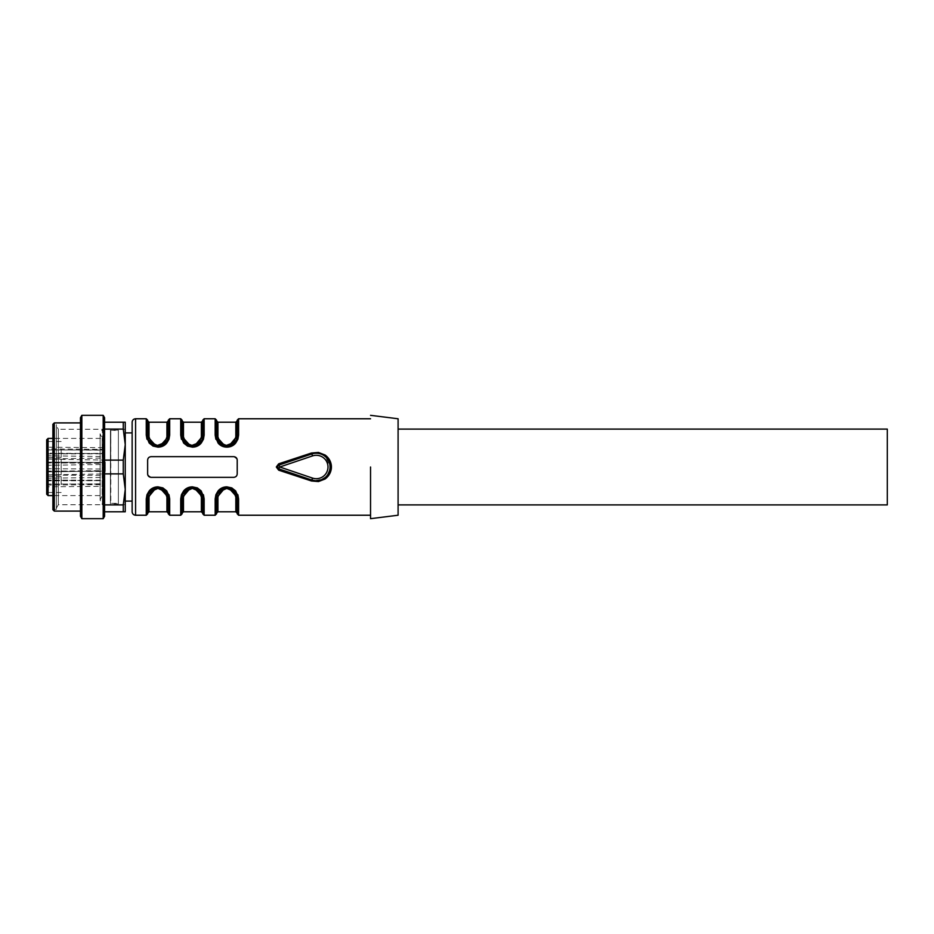 <?xml version="1.0" encoding="UTF-8"?>
<svg xmlns="http://www.w3.org/2000/svg" width="934" height="934" viewBox="0 0 934 934"><rect width="100%" height="100%" fill="white"/><g stroke="black" fill="none" stroke-linecap="round" stroke-linejoin="round"><path stroke-width="0.7" stroke-dasharray="4.67 3.5" d="M123.265 460.112L123.265 473.888L125.249 489.393L125.249 444.607L123.265 460.112L104.573 460.112L104.573 422.215L104.573 504.897L104.573 460.112M56.344 508.166L58.34 504.722L125.249 504.722L102.401 504.722L100.101 500.075L100.101 433.925L102.18 438.408L52.899 438.408L52.899 495.592L102.18 495.592L102.18 467L102.18 495.592L100.101 500.075L100.101 433.925L102.401 429.278L102.401 467L102.401 429.278L125.249 429.278L125.249 504.722L125.249 429.278L58.34 429.278L58.34 504.722L58.34 429.278L56.344 425.834L56.344 508.166L56.344 425.834M56.344 424.62L56.344 509.38L56.344 424.62L52.899 424.62M56.344 509.38L52.899 509.38M52.899 424.281L52.899 509.719M54.277 511.096L54.277 422.904M80.464 422.904L80.464 511.096L80.464 422.904M80.464 417.708L80.464 516.292M81.842 518.674L81.842 415.326M103.195 415.326L103.195 518.674M104.573 417.708L104.573 516.292M104.573 504.897L104.573 511.785L104.573 504.897L123.265 504.897L123.265 511.785L104.573 511.785M123.265 422.215L123.265 429.103L125.249 444.607L125.249 422.215L104.573 422.215M123.265 429.103L104.573 429.103M123.265 473.888L104.573 473.888M123.265 511.785L125.249 511.785L125.249 444.607L125.249 489.393L123.265 504.897M325.184 477.519L327.811 474.542M329.492 470.911L330.064 467L325.779 457.018M277.69 467L278.717 468.786M311.874 453.947C316.346 452.593 320.502 453.212 324.332 455.815C320.49 453.212 316.334 452.593 311.863 453.947M147.642 467L147.712 474.565L147.642 467M147.782 474.869L151.086 477.332L148.494 476.165M148.611 476.282A3.444 3.444 0 0 0 151.086 477.332L233.769 477.332C235.87 477.122 237.014 475.978 237.213 473.888A3.444 3.444 0 0 1 233.769 477.332A3.444 3.444 0 0 0 237.213 473.888L237.213 460.112M370.541 467L370.541 518.639L370.541 467M237.166 497.133L237.213 497.997C237.213 518.043 237.213 518.043 237.213 498.009C237.213 518.043 237.213 518.043 237.213 498.009L236.325 493.806L237.213 498.009L238.59 498.896M237.878 494.728L235.73 491.015L232.029 488.027M226.915 486.859L221.72 488.027M218.066 490.969L215.17 498.919L215.17 515.229M202.76 513.852L202.76 498.009A1.378 0.911 180 0 0 204.137 498.919L204.137 498.896M203.67 495.475L201.277 491.015L197.576 488.027M192.462 486.859L187.279 488.027M183.613 490.969L180.717 498.919L180.717 515.229M168.307 513.852L168.307 498.009A1.378 0.911 180 0 0 169.684 498.919L169.684 498.896M168.972 494.728L166.824 491.015L163.123 488.027M158.021 486.859L152.826 488.027M149.16 490.969L146.264 498.919L146.264 515.229M237.073 459.131L233.769 456.668L151.086 456.668C148.985 456.878 147.841 458.022 147.642 460.112L147.642 473.888M146.264 418.771L146.264 435.104M146.731 438.525L149.125 442.985L152.826 445.973M157.939 447.141L163.123 445.973M166.789 443.031L169.684 435.081L168.307 435.991L167.525 439.961M180.717 418.771L180.717 435.104M181.184 438.525L183.578 442.985L187.279 445.973M192.381 447.141L197.576 445.973M201.242 443.031L204.137 435.081L202.76 435.991L201.977 439.961M215.17 418.771L215.17 435.104M215.882 439.272L218.031 442.985M226.834 447.141L232.029 445.973M235.695 443.031L238.59 435.081L237.213 435.991L236.43 439.961M279.079 465.05L277.725 467M132.138 511.785L132.138 422.215M237.213 513.852L237.213 498.009L235.275 491.949M233.979 490.502L226.717 487.676M225.818 487.723L225.117 487.828C219.723 489.066 216.863 492.463 216.548 498.009L215.17 498.919M219.934 490.373L218.463 491.973M217.435 493.806L216.571 497.308M216.548 513.852L216.548 498.009C216.548 518.043 216.548 518.043 216.548 498.009L217.33 494.039M182.095 513.852L182.095 498.009L180.717 498.919M199.526 490.502L192.462 487.665M191.365 487.723L190.664 487.828M182.118 497.332L182.982 493.806L182.118 497.308M147.665 497.332L148.529 493.806L147.642 498.009L146.264 498.919M165.073 490.502L158.009 487.665M156.912 487.723L156.212 487.828M148.424 494.039L147.642 498.009L147.642 513.852M236.244 457.718A3.444 3.444 0 0 0 233.769 456.668L151.086 456.668A3.444 3.444 0 0 0 147.642 460.112A3.444 3.444 0 0 1 151.086 456.668L233.769 456.668L236.127 457.602M146.264 435.081A1.378 0.911 180 0 1 147.642 435.991L147.642 420.148M150.432 441.642L149.02 436.925A1.378 0.922 180 0 1 147.642 435.991C147.642 415.957 147.642 415.957 147.642 435.991C147.642 415.957 147.642 415.957 147.642 435.991L149.58 442.051M150.876 443.498L158.138 446.324M159.037 446.277L159.737 446.172M168.283 436.668L167.419 440.194L168.307 435.991C168.307 415.957 168.307 415.957 168.307 435.991C168.307 415.957 168.307 415.957 168.307 435.991L166.929 436.925L164.664 442.716L158.932 445.565L151.261 442.681M168.307 420.148L168.307 436.038M180.717 435.081A1.378 0.911 180 0 1 182.095 435.991L182.095 420.148M185.329 443.498L192.579 446.324M193.49 446.277L194.19 446.172M202.736 436.668L201.872 440.194L202.736 436.692M202.76 420.148L202.76 435.991C202.76 415.957 202.76 415.957 202.76 435.991C202.76 415.957 202.76 415.957 202.76 435.991L201.382 436.925L199.117 442.716L193.385 445.565L185.714 442.681M215.17 435.081A1.378 0.911 180 0 1 216.548 435.991L216.548 420.148M219.782 443.498L226.845 446.335M227.943 446.277L228.643 446.172M237.189 436.668L236.325 440.194L237.189 436.692M237.213 420.148L237.213 435.991C237.213 415.957 237.213 415.957 237.213 435.991C237.213 415.957 237.213 415.957 237.213 435.991L235.835 436.925L233.57 442.716L227.826 445.565L220.167 442.681M398.094 418.771L398.094 515.229M132.138 467L132.138 500.998L132.138 467M219.618 490.654L225.654 487.746L216.606 496.83L216.548 497.997L217.926 497.075L220.19 491.284L225.923 488.435L233.593 491.319M234.13 490.642L227.943 487.723M199.678 490.642L193.49 487.723L202.701 496.83L202.76 513.163M182.095 513.163L182.13 497.133L182.877 494.039M185.165 490.654L191.201 487.746L182.153 496.83M199.969 492.358L201.382 497.075A1.378 0.922 180 0 1 202.76 498.009L201.872 493.806M167.431 493.806L168.307 498.009L168.307 513.163M150.724 490.654L156.749 487.746L147.7 496.83M165.236 443.346L159.2 446.254L168.248 437.17L168.307 436.003M150.724 443.358L157.974 446.335M185.177 443.358L191.365 446.277L182.153 437.17L182.095 435.991C182.095 415.957 182.095 415.957 182.095 435.991C182.095 415.957 182.095 415.957 182.095 435.991C183.006 441.082 182.76 443.148 190.548 446.148M199.689 443.346L193.653 446.254L202.701 437.17L202.76 436.038M184.885 441.642L183.473 436.925A1.378 0.922 180 0 1 182.095 435.991L182.982 440.194M225.818 446.277L216.606 437.17L216.548 435.991C216.548 415.957 216.548 415.957 216.548 435.991C216.548 415.957 216.548 415.957 216.548 435.991C217.459 441.082 217.213 443.148 225.001 446.148M234.13 443.346L228.106 446.254L237.154 437.17M398.094 467L398.094 504.897L398.094 467M125.249 501.103L125.249 467L125.249 501.103M125.249 432.897L125.249 467L125.249 432.897M228.76 487.852C236.547 490.852 236.302 492.918 237.213 498.009L235.835 497.075L234.422 492.358M182.095 497.962L183.473 497.075L185.738 491.284L191.47 488.435L199.14 491.319M159.854 487.852C167.641 490.852 167.396 492.918 168.307 498.009A1.378 0.922 180 0 0 166.929 497.075L165.516 492.358M147.642 497.962L149.02 497.075L151.285 491.284L157.017 488.435L164.688 491.319M219.338 441.642L217.926 436.925A1.378 0.922 180 0 1 216.548 435.991L216.618 437.135M887.3 429.103L887.3 504.897M102.401 467L102.401 504.722L102.401 467M105.262 467L105.262 462.132L105.262 467C105.262 473.281 105.262 473.281 105.262 467C105.262 473.281 105.262 473.281 105.262 467M105.262 471.868L103.23 473.935L103.23 460.065L103.23 473.935L46.7 474.927L46.7 459.073L46.7 494.214M105.262 462.132L103.23 460.065L46.7 459.073L46.7 467L46.7 448.892L46.7 485.108L46.7 449.954L46.7 453.153L104.573 453.644L104.573 484.046L104.573 480.52L103.896 480.228L103.896 484.046L46.7 484.046L46.7 486.801L46.7 484.046L103.896 484.046L103.896 486.299L46.7 486.801M46.7 439.786L46.7 474.927L61.165 474.927L61.165 459.073L61.165 474.927M46.7 449.429L46.7 457.356L46.7 449.429M46.7 484.571L46.7 476.644L46.7 484.571M46.7 462.832L46.7 462.132L46.7 462.832L103.896 463.334L103.896 462.482L104.573 464.023M46.7 447.199L46.7 449.954L46.7 447.199L103.896 447.701L103.896 449.954L46.7 449.954L103.896 449.954L103.896 447.701L104.573 448.39L104.573 453.644M46.7 471.168L46.7 471.868L46.7 471.168L103.896 470.666L103.896 471.518L104.573 469.977M61.165 449.429L61.165 457.356L61.165 449.429M61.165 484.571L61.165 476.644L61.165 484.571M104.573 450.62L103.896 449.394L46.7 448.892M46.7 455.769L104.573 456.586M46.7 453.971L103.896 453.772L104.573 453.48L104.573 448.39M46.7 462.937L103.896 462.727L104.573 462.435L104.573 453.48M46.7 471.063L104.573 471.565L104.573 462.435M46.7 480.029L103.896 480.228L103.896 449.954L104.573 449.954L103.896 449.954L103.896 453.364L46.7 453.726M46.7 480.847L103.896 480.636L103.896 471.518L103.896 483.835L104.573 483.38M46.7 478.231L104.573 477.414M104.573 480.356L103.896 480.636L103.896 484.606L46.7 485.108M46.7 475.056L103.896 475.429L103.896 469.055L104.573 469.545M46.7 458.944L104.573 458.069M102.18 467L102.18 438.408L102.18 467M104.573 480.52L104.573 471.565M104.573 485.61L103.896 486.299L103.896 484.046L104.573 484.046L104.573 485.61L104.573 484.046L103.896 484.046L103.896 480.636L46.7 480.274M104.573 475.931L103.896 475.429L103.896 480.648L104.573 481.173M118.361 503.858L118.361 430.142L118.361 503.858L110.422 503.858L110.422 430.142L110.422 503.858L110.807 430.656L110.807 503.344L118.361 503.344M118.361 430.142L110.422 430.142L118.361 430.656M118.361 467L118.361 503.333L118.361 467M135.582 418.771L135.582 515.229M238.59 498.919L238.59 515.229M204.137 498.919L204.137 515.229M169.684 498.919L169.684 515.229M169.684 418.771L169.684 435.081M204.137 418.771L204.137 435.081M238.59 418.771L238.59 435.081M217.926 511.785L217.926 497.075M201.382 511.785L201.382 497.075M183.473 497.075L183.473 511.785M166.929 511.785L166.929 497.075M149.02 497.075L149.02 511.785M149.02 436.925L149.02 422.215M166.929 422.215L166.929 436.925M183.473 436.925L183.473 422.215M201.382 422.215L201.382 436.925M217.926 436.925L217.926 422.215M235.835 422.215L235.835 436.925M48.078 438.408L48.078 495.592M104.573 450.083L103.896 449.394L103.896 462.482L104.573 462.972L103.896 462.482L103.896 450.165L46.7 449.838M46.7 462.132L103.896 462.482L46.7 462.132M46.7 471.868L104.573 471.028L46.7 471.868M46.7 484.162L103.896 483.835L103.896 484.606L104.573 483.917M46.7 468.705L103.896 469.055L103.896 453.352L104.573 452.827M46.7 465.295L104.573 464.455M325.744 456.983L326.725 458.022M322.884 479.095L315.458 480.741M184.021 491.961L185.411 490.432M202.69 496.865L202.76 497.997C201.849 492.918 202.094 490.852 194.307 487.852M147.712 437.135L147.642 436.003C148.553 441.082 148.308 443.148 156.095 446.148M237.131 437.17L237.213 436.038M237.213 497.997L237.143 496.865M202.76 497.997L202.725 497.133M182.095 497.997L182.165 496.83M168.307 497.997L168.237 496.865M147.642 497.997L147.724 496.83M147.642 436.003L147.689 436.867M216.548 436.003L216.583 436.867L216.548 436.003M61.165 441.502L46.7 441.502M61.165 457.356L46.7 457.356M61.165 459.073L46.7 459.073M61.165 476.644L46.7 476.644M61.165 492.498L46.7 492.498"/><path stroke-width="1.4" d="M123.265 473.888L123.265 460.112L125.249 444.607L125.249 511.785L123.265 511.785L123.265 504.897L125.249 489.393L125.249 504.722L125.249 489.393L123.265 473.888L104.573 473.888M123.265 429.103L123.265 422.215L125.249 422.215L125.249 444.607L125.249 429.278L125.249 444.607L123.265 429.103L104.573 429.103M48.078 495.592L52.899 495.592L52.899 424.62L52.899 438.408L48.078 438.408L46.7 439.786L46.7 494.214L48.078 495.592L48.078 438.408M54.277 511.096L52.899 509.719L52.899 424.281L54.277 422.904L54.277 511.096L80.464 511.096M80.464 422.904L54.277 422.904M80.464 516.292L80.464 417.708L81.842 415.326L81.842 518.674L80.464 516.292M103.195 518.674L103.195 415.326L104.573 417.708L104.573 516.292L103.195 518.674L81.842 518.674M103.195 415.326L81.842 415.326M123.265 422.215L104.573 422.215M123.265 511.785L104.573 511.785M123.265 504.897L104.573 504.897M123.265 460.112L104.573 460.112M311.874 480.053L315.458 480.753L321.226 479.866L325.184 477.519L322.884 479.095M327.811 474.542L329.492 470.911M278.659 463.824L279.103 465.039A2.066 2.066 0 0 0 277.69 467L279.103 468.961L277.69 467A2.066 2.066 0 0 0 279.103 468.961L311.863 480.053L279.103 468.961L278.659 470.176L276.312 467L278.659 463.824L311.419 453.037L311.863 453.947A13.777 13.777 0 0 1 330.064 467A13.777 13.777 0 0 0 311.863 453.947L279.103 465.039L311.863 453.947L312.516 455.909A11.71 11.71 0 0 1 327.986 467A11.71 11.71 0 0 1 312.516 478.091L311.863 480.053A13.777 13.777 0 0 0 330.064 467A13.777 13.777 0 0 1 311.863 480.053L311.419 480.963L318.471 481.559L325.032 479.037C328.826 476.247 330.951 472.546 331.407 467.922L331.407 466.054C330.975 461.489 328.885 457.812 325.125 455.033L318.459 452.441L311.419 453.037M311.419 480.963L278.659 470.176M147.782 474.869L148.494 476.165M237.213 473.888L237.213 460.112C237.026 458.034 235.87 456.878 233.769 456.668L151.086 456.668C148.985 456.878 147.841 458.022 147.642 460.112L147.642 473.888C147.829 475.966 148.985 477.122 151.086 477.332L233.769 477.332C235.87 477.122 237.014 475.978 237.213 473.888M182.118 497.308L180.717 498.919L181.429 494.728L183.578 491.015C185.796 488.319 188.726 486.929 192.381 486.859L197.319 487.898L201.242 490.969L204.137 498.919L204.137 515.229L215.17 515.229L215.17 498.919L215.882 494.728L218.031 491.015C220.237 488.319 223.179 486.929 226.834 486.859L231.76 487.898L235.695 490.969L238.59 498.919L237.878 494.728M232.029 488.027L226.915 486.859M221.988 487.898L218.066 490.969M180.717 498.919L180.717 515.229L182.095 513.852L182.095 498.009L190.548 487.852L194.19 487.828L204.137 498.919L203.425 494.728M197.576 488.027L192.462 486.859M187.536 487.898L183.613 490.969M146.264 498.919L146.264 515.229L147.642 513.852L147.642 498.009L146.264 498.919L146.977 494.728L149.125 491.015C151.343 488.319 154.273 486.929 157.939 486.859L162.866 487.898L166.789 490.969L169.684 498.919L168.972 494.728M163.123 488.027L158.021 486.859M153.094 487.898L149.16 490.969M237.073 459.131L236.127 457.602M168.248 437.17L168.307 435.991L169.684 435.081L168.972 439.272L166.824 442.985C164.618 445.681 161.675 447.071 158.021 447.141L153.094 446.102L149.16 443.031L146.264 435.081L146.977 439.272M152.826 445.973L157.939 447.141M162.866 446.102L166.789 443.031M202.736 436.692L204.137 435.081L203.425 439.272L201.277 442.985C199.059 445.681 196.128 447.071 192.462 447.141L187.536 446.102L183.613 443.031L180.717 435.081L181.429 439.272M187.279 445.973L192.381 447.141M197.319 446.102L201.242 443.031M237.189 436.692L238.59 435.081L237.878 439.272L235.73 442.985C233.512 445.681 230.581 447.071 226.915 447.141L221.988 446.102L218.066 443.031L215.17 435.081L215.882 439.272M218.031 442.985C220.237 445.681 223.179 447.071 226.834 447.141M231.76 446.102L235.695 443.031M278.717 468.786L279.756 467L279.103 465.039L278.332 465.506M370.541 467L370.541 518.639L370.541 467M147.642 473.888A3.444 3.444 0 0 0 148.611 476.282M132.138 467L132.138 511.785C132.348 513.875 133.492 515.031 135.582 515.229L135.582 418.771C133.492 418.969 132.348 420.125 132.138 422.215L132.138 467M235.275 491.949L233.979 490.502M227.943 487.723L225.818 487.723M225.117 487.828L219.934 490.373M218.463 491.973L217.435 493.806M216.571 497.308L216.548 513.852L215.17 515.229M215.17 498.919A1.378 0.911 0 0 0 216.548 498.009L225.001 487.852L228.643 487.828L238.59 498.919L238.59 515.229L237.213 513.852L237.178 497.133L237.213 497.997L235.835 497.075L233.57 491.284L226.845 488.389L220.167 491.319L217.926 497.075A1.378 0.922 0 0 0 216.548 498.009C216.548 518.043 216.548 518.043 216.548 498.009C217.459 492.918 217.213 490.852 225.001 487.852M194.19 487.828C199.584 489.066 202.445 492.463 202.76 498.009L201.382 497.075L201.382 511.785L202.76 513.163L202.76 498.009L202.76 513.852L204.137 515.229M202.678 496.83L200.833 491.961M200.822 491.949L199.526 490.502M192.276 487.676L191.365 487.723M185.411 490.432L190.664 487.828L182.982 493.806L184.021 491.961M147.7 496.83L147.642 498.009L156.095 487.852L159.737 487.828L169.684 498.919L169.684 515.229L168.307 513.852L168.307 498.009L166.38 491.961M166.369 491.949L165.073 490.502M157.776 487.676L156.912 487.723M150.958 490.432L156.212 487.828L151.028 490.373M149.568 491.973L148.529 493.806L149.568 491.961M237.213 460.112A3.444 3.444 0 0 0 236.244 457.718M168.272 436.867L159.854 446.148L156.212 446.172L146.264 435.081L146.264 418.771L135.582 418.771M146.264 418.771L147.642 420.148L147.677 436.867L147.642 436.003L149.02 436.925L151.285 442.716L157.017 445.565L164.688 442.681L166.929 436.925L166.929 422.215L168.307 420.837M149.58 442.051L150.876 443.498M158.138 446.324L159.037 446.277M164.991 443.568L159.737 446.172L164.921 443.627M166.929 436.925L168.307 435.991L168.307 420.148L169.684 418.771L169.684 435.081M202.701 437.17L202.76 435.991L194.307 446.148L190.664 446.172L180.717 435.081L180.717 418.771L169.684 418.771M180.717 418.771L182.095 420.148L182.095 435.98L184.021 442.039M184.033 442.051L185.329 443.498M192.579 446.324L193.49 446.277M199.444 443.568L194.19 446.172L199.374 443.627M200.833 442.027L201.872 440.194L200.833 442.039M202.725 436.867L202.76 420.148L204.137 418.771L204.137 435.081M237.154 437.17L237.213 435.991L228.76 446.148L225.117 446.172L215.17 435.081L215.17 418.771L204.137 418.771M215.17 418.771L216.548 420.148L216.548 435.98L218.474 442.039M218.486 442.051L219.782 443.498M227.032 446.324L227.943 446.277M233.897 443.568L228.643 446.172L233.827 443.627M235.286 442.027L236.325 440.194L235.286 442.039M237.166 436.867L237.213 420.148L238.59 418.771L238.59 435.081M370.541 518.674L398.094 515.229L398.094 418.771L370.541 415.326M226.717 487.676L225.654 487.746L226.88 487.665L236.325 493.806L234.13 490.642M217.33 494.039L219.618 490.654M192.427 487.665L193.49 487.723L192.427 487.665M182.877 494.039L185.165 490.654M182.153 496.83L182.095 498.009L183.473 497.075L185.714 491.319L192.392 488.389L199.117 491.284L201.382 497.075M201.872 493.806L199.678 490.642M201.382 511.785L183.473 511.785L182.095 513.163L182.095 498.02C183.006 492.918 182.76 490.852 190.548 487.852M159.737 487.828C165.131 489.066 167.992 492.463 168.307 498.009L166.929 497.075L166.929 511.785L168.307 513.163L168.307 498.009C167.898 491.961 164.454 488.505 157.974 487.665L167.431 493.806M148.424 494.039L150.724 490.654M168.307 498.009L168.237 496.83M157.974 446.335L148.529 440.194L150.724 443.358M167.525 439.961L165.236 443.346M192.427 446.335L191.365 446.277L192.427 446.335M201.977 439.961L199.689 443.346M190.664 446.172C185.271 444.934 182.41 441.537 182.095 435.991L182.13 436.867L182.095 436.003L183.473 436.925L185.738 442.716L191.47 445.565L199.14 442.681L201.382 436.925L201.382 422.215L202.76 420.837M182.982 440.194L185.177 443.358M225.117 446.172C219.723 444.934 216.863 441.537 216.548 435.991C216.957 442.039 220.401 445.495 226.88 446.335L225.818 446.277M236.43 439.961L234.13 443.346M216.618 437.17L216.548 436.003L216.583 436.867L216.548 436.003L217.926 436.925L220.19 442.716L225.923 445.565L233.593 442.681L235.835 436.925L235.835 422.215L237.213 420.837M233.593 491.319L234.422 492.358M199.14 491.319L199.969 492.358M147.689 497.133L147.642 497.997L149.02 497.075L151.261 491.319L157.939 488.389L164.664 491.284L166.929 497.075M164.688 491.319L165.516 492.358M151.261 442.681L150.432 441.642M194.307 446.148C202.094 443.148 201.849 441.082 202.76 435.991L201.382 436.925M185.714 442.681L184.885 441.642M228.76 446.148C236.547 443.148 236.302 441.082 237.213 435.991L235.835 436.925M220.167 442.681L219.338 441.642M398.094 504.897L887.3 504.897L887.3 429.103L398.094 429.103M46.7 453.153L46.7 459.073M325.125 455.033L324.32 455.804L325.125 455.033M312.516 478.091L279.756 467L312.516 455.909M217.926 497.075L217.926 511.785L216.548 513.163M235.835 497.075L235.835 511.785L235.835 497.075M183.473 511.785L183.473 497.075M166.929 511.785L149.02 511.785L149.02 497.075M166.929 422.215L149.02 422.215L149.02 436.925M201.382 422.215L183.473 422.215L183.473 436.925M235.835 422.215L217.926 422.215L217.926 436.925M370.541 515.229L238.59 515.229M180.717 515.229L169.684 515.229M146.264 515.229L135.582 515.229M370.541 418.771L238.59 418.771M237.131 496.83L237.213 497.997C235.998 491.482 233.138 488.085 228.643 487.828M182.095 497.962L182.118 497.332M147.642 498.009C148.553 492.918 148.308 490.852 156.095 487.852M147.642 497.962L147.665 497.332M168.307 435.991C167.396 441.082 167.641 443.148 159.854 446.148M156.212 446.172C150.818 444.934 147.957 441.537 147.642 435.991L147.724 437.17M168.307 436.038L168.283 436.668M202.76 436.038L202.736 436.668M237.213 436.038L237.189 436.668M132.138 501.103L125.249 501.103M132.138 432.897L125.249 432.897M217.926 511.785L235.835 511.785L237.213 513.163M182.13 497.133L182.095 497.997M149.02 511.785L147.642 513.163M149.02 422.215L147.642 420.837M182.095 436.003L182.165 437.17M183.473 422.215L182.095 420.837M217.926 422.215L216.548 420.837"/></g></svg>
